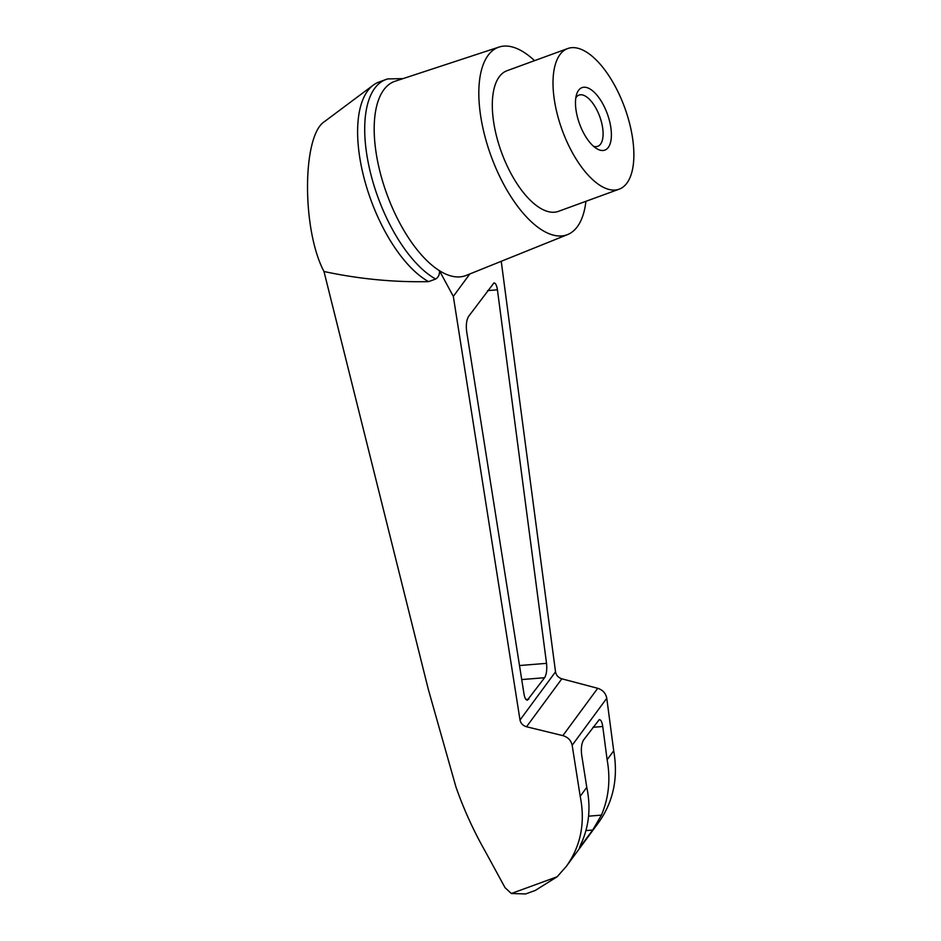 <?xml version="1.0" encoding="UTF-8"?>
<svg xmlns="http://www.w3.org/2000/svg" width="941" height="941" viewBox="0 0 941 941"><rect width="100%" height="100%" fill="white"/><g stroke="black" fill="none" stroke-linecap="round" stroke-linejoin="round"><path stroke-width="1.41" d="M593.512 146.267A27.265 12.092 69.9 0 0 597.735 146.326A27.265 12.092 69.9 0 0 599.735 116.555A27.265 12.092 69.9 0 0 579.021 95.088A27.265 12.092 69.9 0 0 575.821 97.852M501.235 261.304L555.519 671.827C556.202 675.332 558.307 677.661 561.848 678.814L526.525 726.758L562.859 735.627C567.976 737.179 571.069 740.391 572.163 745.26L580.197 796.298C585.443 822.599 580.856 845.912 566.423 866.238L557.143 876.777L535.323 890.409L525.631 893.95L511.339 893.503L505.046 887.681L485.168 851.205C473.323 830.303 463.56 808.813 455.879 786.747L428.261 689.153L323.986 271.502C301.743 229.592 302.132 135.222 324.61 121.507L373.271 85.149A108.156 47.967 -110.1 0 1 378.894 82.09L385.986 79.491A108.156 47.967 -110.1 0 1 387.845 78.915L403.042 78.621M323.986 271.502C358.909 278.995 393.773 282.371 428.567 281.63A108.156 47.967 -110.1 0 1 365.32 182.719A108.156 47.967 -110.1 0 1 373.271 85.149M566.423 866.238L598.629 822.516C613.367 801.779 618.39 777.866 613.708 750.8L606.769 698.269C605.792 693.27 602.769 689.941 597.723 688.294L561.848 678.814M585.925 201.315A99.828 44.274 -110.1 0 1 567.588 234.58L466.113 275.454A103.416 45.862 -110.1 0 1 439.412 270.679L453.327 296.38L520.008 720.018C520.773 723.429 522.949 725.676 526.525 726.758M567.588 234.58A99.828 44.274 -110.1 0 1 491.143 156.23A99.828 44.274 -110.1 0 1 499.083 47.05L395.149 81.208A103.416 45.862 -110.1 0 0 379.094 168.098A103.416 45.862 -110.1 0 0 439.412 270.679C439.8 274.325 438.553 277.113 435.659 279.042L428.567 281.63M613.708 750.8L607.121 759.74C610.674 779.43 608.768 797.897 601.417 815.129L592.701 830.044L579.48 847.829M579.738 846.947L580.279 846.912C578.95 848.77 579.609 846.829 582.279 841.113C589.278 824.363 590.772 806.449 586.784 787.346L580.197 796.298M616.108 88.078A74.88 33.206 -110.1 0 1 619.119 189.188A74.88 33.206 -110.1 0 1 562.248 130.258A74.88 33.206 -110.1 0 1 567.741 48.532A74.88 33.206 -110.1 0 1 616.108 88.078M603.51 105.18A33.276 14.762 -110.1 0 1 610.991 140.221A33.276 14.762 -110.1 0 1 596.5 148.525A33.276 14.762 -110.1 0 1 583.361 132.54A33.276 14.762 -110.1 0 1 576.657 94.206A33.276 14.762 -110.1 0 1 603.51 105.18M469.841 273.949L453.327 296.38M466.665 331.561C465.901 325.033 466.513 320.011 468.512 316.517L493.954 282.912C495.589 283.029 496.742 285.335 497.424 289.816L546.533 663.346C547.144 669.663 546.498 674.462 544.592 677.72L527.36 700.175C525.843 700.092 524.713 698.022 523.996 693.952L466.665 331.561M586.784 787.346L581.691 755.105C580.915 748.565 581.538 743.555 583.526 740.049L599.288 719.594C600.911 719.712 602.075 722.018 602.746 726.499L607.121 759.74M435.659 279.042A108.156 47.967 -110.1 0 1 370.613 173.332A108.156 47.967 -110.1 0 1 385.986 79.491M619.119 189.188L558.425 211.36A74.88 33.206 -110.1 0 1 501.541 152.43A74.88 33.206 -110.1 0 1 507.046 70.704L567.741 48.532M499.083 47.05A99.828 44.274 -110.1 0 1 534.547 60.659M511.339 893.503L557.143 876.777M592.701 830.044L585.949 830.585M601.417 815.129L588.584 816.165M555.519 671.827L520.008 720.018M597.723 688.294L562.859 735.627M606.769 698.269L572.163 745.26M602.746 726.499L592.924 727.299M497.424 289.816L487.591 290.616M546.533 663.346L519.503 665.534M544.592 677.72L521.726 679.567M528.771 699.198L525.948 699.422"/></g></svg>
